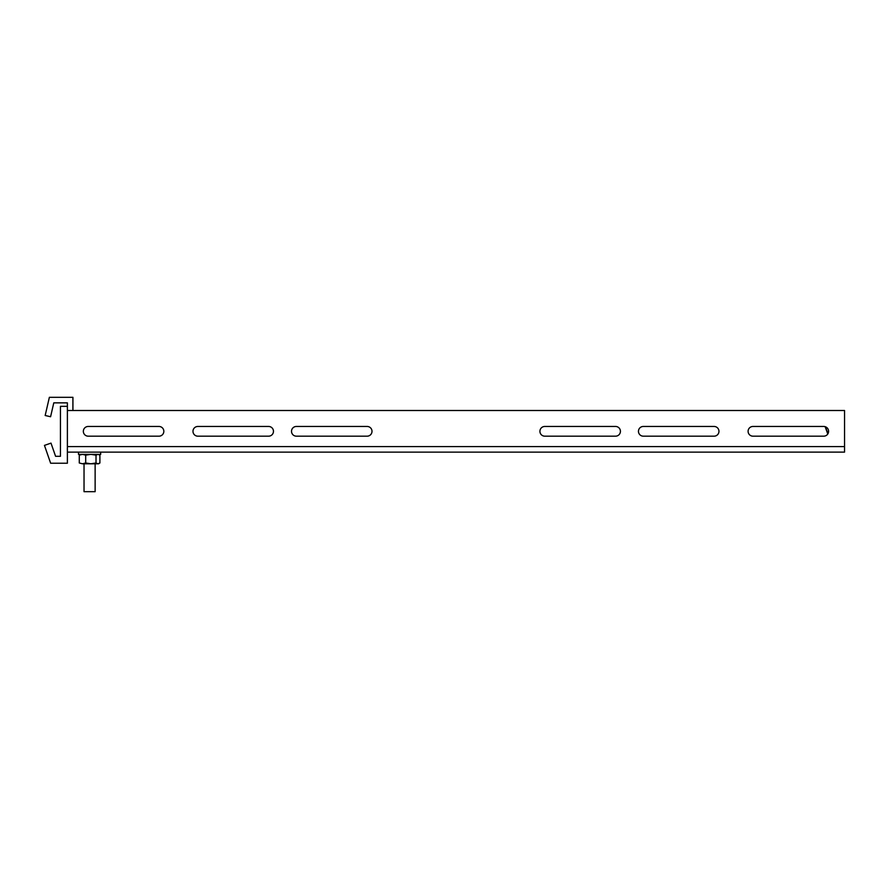 <?xml version="1.0" encoding="UTF-8"?>
<svg xmlns="http://www.w3.org/2000/svg" width="889" height="889" viewBox="0 0 889 889"><rect width="100%" height="100%" fill="white"/><g stroke="black" fill="none" stroke-linecap="round" stroke-linejoin="round"><path stroke-width="1.33" d="M718.957 431.321A4.856 4.856 0 0 0 714.1 426.464L643.314 426.464A4.856 4.856 0 0 0 638.458 431.321A4.856 4.856 0 0 0 643.314 436.177L714.1 436.177A4.856 4.856 0 0 0 718.957 431.321M828.592 431.321A4.856 4.856 0 0 0 823.736 426.464L752.95 426.464A4.856 4.856 0 0 0 748.094 431.321A4.856 4.856 0 0 0 752.95 436.177L823.736 436.177A4.856 4.856 0 0 0 828.592 431.321M620.422 431.321A4.856 4.856 0 0 0 615.566 426.464L544.79 426.464A4.856 4.856 0 0 0 539.923 431.321A4.856 4.856 0 0 0 544.79 436.177L615.566 436.177A4.856 4.856 0 0 0 620.422 431.321M372.002 431.321A4.856 4.856 0 0 0 367.146 426.464L296.37 426.464A4.856 4.856 0 0 0 291.514 431.321A4.856 4.856 0 0 0 296.37 436.177L367.146 436.177A4.856 4.856 0 0 0 372.002 431.321M273.468 431.321A4.856 4.856 0 0 0 268.611 426.464L197.836 426.464A4.856 4.856 0 0 0 192.98 431.321A4.856 4.856 0 0 0 197.836 436.177L268.611 436.177A4.856 4.856 0 0 0 273.468 431.321M163.832 431.321A4.856 4.856 0 0 0 158.975 426.464L88.2 426.464A4.856 4.856 0 0 0 83.344 431.321A4.856 4.856 0 0 0 88.2 436.177L158.975 436.177A4.856 4.856 0 0 0 163.832 431.321M67.386 452.134L844.55 452.123L844.55 410.507L67.386 410.507M825.103 426.664L827.781 434.01M825.448 426.776L827.97 433.699M60.441 454.223L60.441 456.301L55.585 456.301L51.006 443.122L44.45 445.389L50.651 463.236L67.386 463.236L67.386 406.34L60.441 406.34L60.441 454.223M67.386 406.34L67.386 402.861L53.785 402.861L50.584 416.741L45.172 415.496L49.373 397.316L72.931 397.316L72.931 410.507M95.134 463.791L95.134 491.684L84.033 491.684L84.033 463.791M78.488 452.134L78.488 454.357L100.69 454.357L100.69 452.134M96.012 462.98L97.957 463.791L99.901 462.98L99.901 455.157L97.957 454.357L96.012 455.157L96.012 462.98L90.856 463.791L94.734 463.791M90.856 463.791L85.7 462.98L82.488 463.791L98.601 463.791L99.901 462.98M98.601 454.357L99.901 455.157M96.012 455.157L90.856 454.357L85.7 455.157L82.488 454.357L79.277 455.157L80.566 454.357M85.7 462.98L85.7 455.157M79.277 462.98L82.488 463.791L79.277 462.98L79.277 455.157M67.386 446.578L844.55 446.578M72.898 410.507L72.898 397.316M67.308 448.667L67.386 450.223"/></g></svg>
